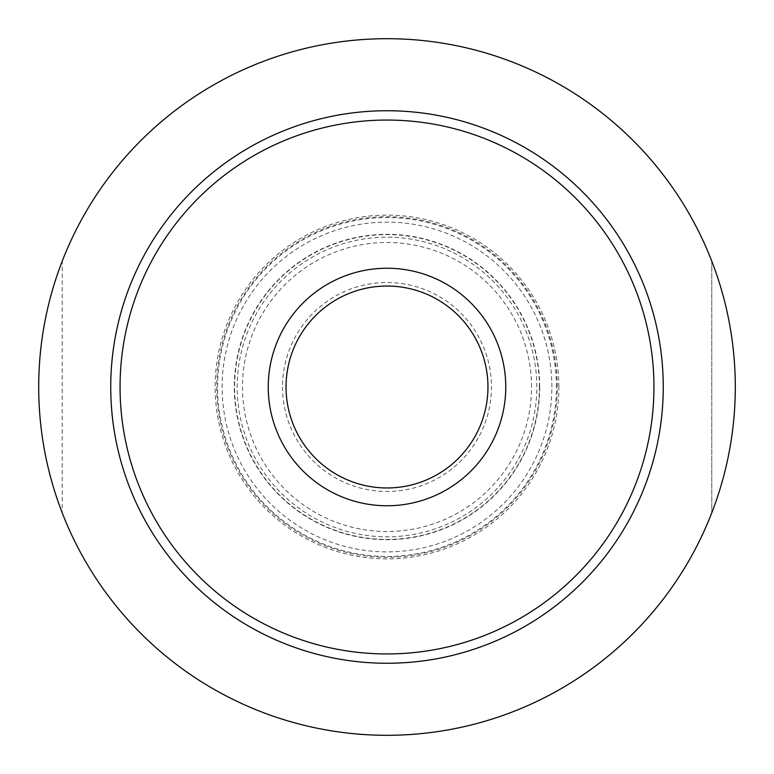 <?xml version="1.0" encoding="UTF-8"?>
<svg xmlns="http://www.w3.org/2000/svg" width="774" height="774" viewBox="0 0 774 774"><rect width="100%" height="100%" fill="white"/><g stroke="black" fill="none" stroke-linecap="round" stroke-linejoin="round"><path stroke-width="0.58" stroke-dasharray="3.87 2.9" d="M536.817 387A149.817 149.817 0 0 0 387 237.183A149.817 149.817 0 0 0 237.183 387A149.817 149.817 0 0 0 387 536.817A149.817 149.817 0 0 0 536.817 387M282.52 387A104.48 104.48 0 0 0 387 491.48A104.48 104.48 0 0 0 491.48 387A104.48 104.48 0 0 0 387 282.52A104.48 104.48 0 0 0 282.52 387M286.041 387A100.959 100.959 0 0 0 387 487.959A100.959 100.959 0 0 0 487.959 387A100.959 100.959 0 0 0 387 286.041A100.959 100.959 0 0 0 286.041 387M531.515 387A144.515 144.515 0 0 0 387 242.485A144.515 144.515 0 0 0 242.485 387A144.515 144.515 0 0 0 387 531.515A144.515 144.515 0 0 0 531.515 387M551.872 387A164.872 164.872 0 0 0 387 222.128A164.872 164.872 0 0 0 222.128 387A164.872 164.872 0 0 0 387 551.872A164.872 164.872 0 0 0 551.872 387M557.28 387A170.28 170.28 0 0 0 387 216.72A170.28 170.28 0 0 0 216.72 387A170.28 170.28 0 0 0 387 557.28A170.28 170.28 0 0 0 557.28 387M558.867 387A171.867 171.867 0 0 0 387 215.133A171.867 171.867 0 0 0 215.133 387A171.867 171.867 0 0 0 387 558.867A171.867 171.867 0 0 0 558.867 387M62.201 261.215A348.3 348.3 0 0 0 387 735.3A348.3 348.3 0 0 0 711.799 261.215A348.3 348.3 0 0 0 62.201 261.215L62.201 512.785L62.201 261.215M556.429 387A169.429 169.429 0 0 0 387 217.571A169.429 169.429 0 0 0 217.571 387A169.429 169.429 0 0 0 387 556.429A169.429 169.429 0 0 0 556.429 387M120.057 387A266.943 266.943 0 0 0 387 653.943A266.943 266.943 0 0 0 653.943 387A266.943 266.943 0 0 0 387 120.057A266.943 266.943 0 0 0 120.057 387M711.799 261.215L711.799 512.785L711.799 261.215M539.681 387A152.681 152.681 0 0 0 387 234.319A152.681 152.681 0 0 0 234.319 387A152.681 152.681 0 0 0 387 539.681A152.681 152.681 0 0 0 539.681 387M539.401 387A152.401 152.401 0 0 0 387 234.599A152.401 152.401 0 0 0 234.599 387A152.401 152.401 0 0 0 387 539.401A152.401 152.401 0 0 0 539.401 387"/><path stroke-width="1.16" d="M110.74 387A276.26 276.26 0 0 0 387 663.26A276.26 276.26 0 0 0 663.26 387A276.26 276.26 0 0 0 387 110.74A276.26 276.26 0 0 0 110.74 387M120.057 387A266.943 266.943 0 0 0 387 653.943A266.943 266.943 0 0 0 653.943 387A266.943 266.943 0 0 0 387 120.057A266.943 266.943 0 0 0 120.057 387M735.3 387A348.3 348.3 0 0 0 387 38.7A348.3 348.3 0 0 0 38.7 387A348.3 348.3 0 0 0 387 735.3A348.3 348.3 0 0 0 735.3 387M505.761 387A118.761 118.761 0 0 1 387 505.761A118.761 118.761 0 0 1 268.239 387A118.761 118.761 0 0 1 387 268.239A118.761 118.761 0 0 1 505.761 387M286.041 387A100.959 100.959 0 0 0 387 487.959A100.959 100.959 0 0 0 487.959 387A100.959 100.959 0 0 0 387 286.041A100.959 100.959 0 0 0 286.041 387"/></g></svg>
